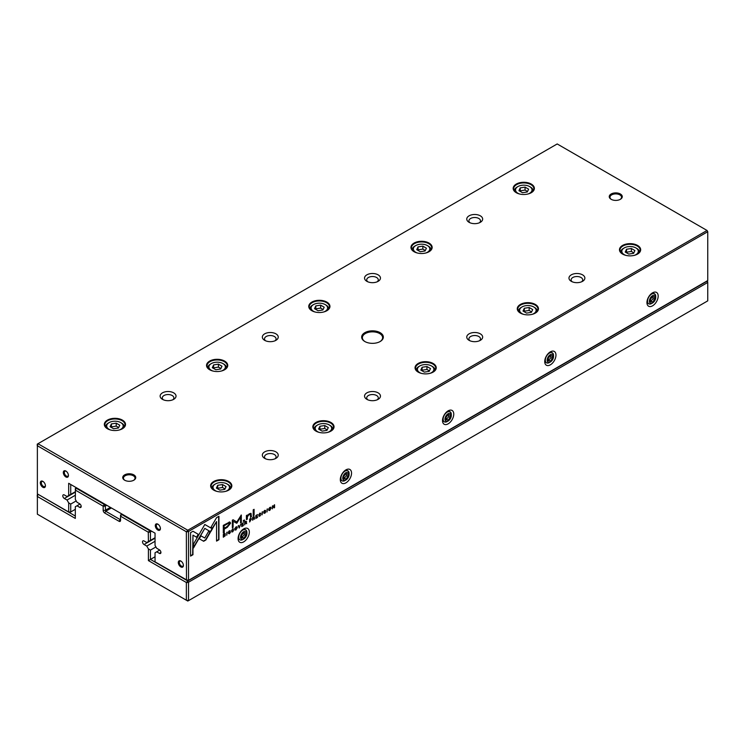 <?xml version="1.0" encoding="UTF-8"?>
<svg xmlns="http://www.w3.org/2000/svg" width="745" height="745" viewBox="0 0 745 745"><rect width="100%" height="100%" fill="white"/><g stroke="black" fill="none" stroke-linecap="round" stroke-linejoin="round"><path stroke-width="1.12" d="M151.673 531.213L150.443 531.921L150.443 540.395L148.404 541.578L148.283 532.2L120.55 516.192L120.55 520.382A2.17 1.248 60 0 1 119.014 521.267L104.71 513.007A2.17 1.248 60 0 1 103.173 510.353L103.173 506.162L75.441 490.145L75.319 499.383L76.977 502.242L79.668 503.797A2.17 1.248 60 0 1 81.084 505.706A2.17 1.248 60 0 1 80.749 507.447A2.17 1.248 60 0 1 79.668 507.336L76.977 505.781L75.319 506.74L75.319 518.408L37.371 496.487L37.371 514.19L186.362 600.219L186.362 582.506L148.404 560.594L148.404 548.925L150.443 550.108L150.443 559.421L187.805 580.988L707.033 281.21L707.629 281.554L707.75 282.448L188.522 582.227L188.522 600.638L707.75 300.859L707.75 282.448L706.828 281.089M148.404 560.594L155.044 556.757M150.443 550.108L155.929 546.942M148.404 548.925L146.756 546.076L155.044 541.28M146.756 546.076L144.064 544.521A2.17 1.248 60 0 1 142.64 542.602A2.17 1.248 60 0 1 142.975 540.87A2.17 1.248 60 0 1 144.064 540.972L146.756 542.528L148.404 541.578M150.443 540.395L155.044 537.741M122.087 514.125L121.575 514.423L149.736 530.682L150.248 530.384M106.749 505.278L105.222 506.162L105.734 511.238L120.038 519.498L120.55 519.2L119.014 521.267M76.549 487.835L76.037 488.133L104.198 504.393L104.71 504.095M76.977 505.781L80.004 504.039M38.172 494.354L75.319 516.043M75.319 490.21L75.319 488.543L76.037 488.133L75.441 490.145M148.283 532.2L149.736 530.682L150.443 531.921L148.404 532.405M37.25 496.561L37.25 494.885L37.967 494.475L37.371 496.487M186.474 600.144L188.522 600.638L187.805 601.047L186.362 600.219M186.362 582.506L187.805 580.988L188.522 582.227L186.474 582.711M104.198 504.393L103.173 506.162L105.222 506.162L104.198 504.393M120.55 516.192L121.575 514.423L120.55 515.009L120.55 516.192M225.065 533.588L223.323 534.351L223.323 537.21L225.204 535.785L225.204 533.644M250.329 518.399L251.531 518.846L249.677 519.135L249.677 521.994L251.531 518.846L250.637 518.576M253.356 516.657L254.567 517.058L252.685 517.393L252.685 520.252L253.514 518.483L254.632 519.135L254.064 518.026L254.567 517.058L253.654 516.834M254.259 516.881L253.756 517.85L254.455 518.222L253.868 517.905M253.216 518.315L254.073 518.455M232.533 531.585L233.744 530.421L232.738 531.492L231.984 530.785L232.738 529.173L233.734 529.09L232.775 528.848L231.593 531.017L232.738 531.818L231.918 531.958M232.496 529.034L233.343 529.313M232.738 531.492L231.704 530.207M203.655 541.27L205.89 539.976L210.248 532.424L208.553 531.446L204.773 538.011L200.992 535.86L199.306 538.784L203.655 541.27L199.306 538.784M239.21 528.037L240.644 524.35L239.424 527.469L238.661 525.495L238.251 525.728L239.21 528.037M241.725 523.726L241.725 526.585L243.457 525.588L242.088 526.035L242.088 525.057L243.373 524.322L242.088 524.722L242.088 523.856L243.429 522.739L241.725 523.726M245.394 521.249L246.614 521.649L244.733 521.984L244.733 524.853L245.105 523.344L246.12 523.046L246.679 523.726L246.111 522.618L246.614 521.649L245.701 521.425M246.306 521.472L245.803 522.441L246.502 522.813L245.915 522.496M245.254 522.906L246.12 523.046M264.754 512.998L263.721 513.044L264.764 513.333L265.797 511.862L264.14 511.517L265.704 510.539L264.792 510.362L263.758 511.768L265.416 512.122L264.121 512.821M263.749 511.992L265.416 512.122M264.503 510.549L265.341 510.8M265.49 511.685L263.842 511.349L265.416 512.104M246.371 515.577L246.446 519.665L247.349 519.144L247.349 516.862L249.119 514.45L250.516 515L250.516 517.319L251.41 516.807L251.028 513.38L249.333 513.78L247.312 515.754L247.256 515.065L246.371 515.577M250.059 514.143L250.516 515M210.677 531.79L212.39 528.866L204.8 524.48L193.504 544.064L193.504 547.975L204.8 528.391L210.677 531.79M204.8 524.48L212.083 528.689L210.369 531.613M253.207 509.841L253.207 515.764L254.092 515.251L254.092 509.329L253.207 509.841M229.404 533.411L228.38 533.448L229.423 533.737L230.456 532.265L228.799 531.921L230.363 530.943L229.451 530.766L228.408 532.172L230.075 532.526L228.771 533.224M228.398 532.405L230.075 532.526M229.162 530.952L229.991 531.204M230.149 532.088L228.501 531.753L230.075 532.507M269.681 510.139L271.161 508.174L270.826 507.252L269.904 507.41C268.247 509.357 268.247 510.334 269.904 510.362L268.982 510.511M707.75 231.704L188.522 531.474L188.522 580.336L707.75 280.558L707.75 231.704L707.033 230.456L557.195 143.953L37.967 443.722L187.805 530.235L707.033 230.456L707.75 231.704M652.555 305.822A7.953 4.591 -60 0 1 646.939 302.572A7.953 4.591 -60 0 1 652.555 292.832A7.953 4.591 -60 0 1 658.18 296.082A7.953 4.591 -60 0 1 652.555 305.822M550.35 364.827A7.953 4.591 -60 0 1 544.725 361.586A7.953 4.591 -60 0 1 550.35 351.845A7.953 4.591 -60 0 1 555.966 355.095A7.953 4.591 -60 0 1 550.35 364.827M448.136 423.84A7.953 4.591 -60 0 1 442.511 420.59A7.953 4.591 -60 0 1 448.136 410.858A7.953 4.591 -60 0 1 453.761 414.099A7.953 4.591 -60 0 1 448.136 423.84M345.922 482.853A7.953 4.591 -60 0 1 340.307 479.603A7.953 4.591 -60 0 1 345.922 469.872A7.953 4.591 -60 0 1 351.547 473.112A7.953 4.591 -60 0 1 345.922 482.853M243.717 541.857A7.953 4.591 -60 0 1 238.093 538.616A7.953 4.591 -60 0 1 243.717 528.875A7.953 4.591 -60 0 1 249.333 532.126A7.953 4.591 -60 0 1 243.717 541.857M259.726 515.885L260.927 514.73L259.921 515.801L259.167 515.084L259.921 513.473L260.918 513.398L259.958 513.156L258.776 515.326L259.921 516.127L259.102 516.266M259.688 513.342L260.526 513.622M259.921 515.801L258.897 514.516M255.87 515.559L255.87 518.418L257.602 517.421L256.233 517.868L256.233 516.89L257.519 516.155L256.233 516.555L256.233 515.689L257.574 514.572L255.87 515.559M192.983 531.26L190.562 532.656L190.562 556.105L192.955 554.727L192.955 535.161L196.829 537.396L198.524 534.463L192.983 531.26L198.217 534.286L196.522 537.22M235.858 529.667L237.338 527.693L237.003 526.78L236.081 526.939C234.433 528.875 234.433 529.863 236.081 529.891L235.169 530.04M243.354 520.559L243.354 521.453L244.388 520.857L244.388 519.963L243.354 520.559M272.4 506.013L272.4 508.872L272.745 506.246L274.113 507.885L274.56 507.624L274.56 504.765L274.225 507.289L272.931 505.715L272.4 506.013M226.769 535.217L227.141 532.144L226.769 535.217M267.036 511.973L267.408 508.9L267.036 511.973M236.835 523.251L240.56 517.03L240.56 522.999L241.315 522.562L241.315 515.019L236.835 521.994L233.111 519.768L232.347 520.206L232.347 527.749L233.101 527.311L233.101 521.332L236.835 523.251L232.794 521.155L232.347 527.395M229.59 522.087L223.314 525.355L223.314 533.02L224.264 532.47L224.264 529.099L227.197 527.404L230.559 523.251L230.103 522.198M262.119 514.814L262.482 511.74L262.119 514.814M218.946 516.266L216.553 517.645L211.012 527.255L212.707 528.233L216.553 521.565L216.553 541.103L218.946 539.715L218.946 516.266M380.164 332.67A10.84 6.258 180 0 1 380.164 341.517A10.84 6.258 180 0 1 364.836 341.517A10.84 6.258 180 0 1 364.836 332.67A10.84 6.258 180 0 1 380.164 332.67M124.639 480.19A6.5 3.753 0 0 0 133.839 480.19A6.5 3.753 0 0 0 133.839 474.882A6.5 3.753 0 0 0 124.639 474.882A6.5 3.753 0 0 0 124.639 480.19L124.639 480.19M620.361 193.989A6.5 3.753 180 0 1 620.361 199.306A6.5 3.753 180 0 1 611.161 199.306A6.5 3.753 180 0 1 611.161 193.989A6.5 3.753 180 0 1 620.361 193.989M173.697 392.857A7.953 4.591 180 0 1 173.697 399.348A7.953 4.591 180 0 1 162.457 399.348A7.953 4.591 180 0 1 162.457 392.857A7.953 4.591 180 0 1 173.697 392.857M275.911 451.87A7.953 4.591 180 0 1 275.911 458.361A7.953 4.591 180 0 1 264.671 458.361A7.953 4.591 180 0 1 264.671 451.87A7.953 4.591 180 0 1 275.911 451.87M275.911 333.844A7.953 4.591 180 0 1 275.911 340.335A7.953 4.591 180 0 1 264.671 340.335A7.953 4.591 180 0 1 264.671 333.844A7.953 4.591 180 0 1 275.911 333.844M378.125 392.857A7.953 4.591 180 0 1 378.125 399.348A7.953 4.591 180 0 1 366.875 399.348A7.953 4.591 180 0 1 366.875 392.857A7.953 4.591 180 0 1 378.125 392.857M378.125 274.84A7.953 4.591 180 0 1 378.125 281.331A7.953 4.591 180 0 1 366.875 281.331A7.953 4.591 180 0 1 366.875 274.84A7.953 4.591 180 0 1 378.125 274.84M480.329 333.844A7.953 4.591 180 0 1 480.329 340.335A7.953 4.591 180 0 1 469.089 340.335A7.953 4.591 180 0 1 469.089 333.844A7.953 4.591 180 0 1 480.329 333.844M480.329 215.827A7.953 4.591 180 0 1 480.329 222.317A7.953 4.591 180 0 1 469.089 222.317A7.953 4.591 180 0 1 469.089 215.827A7.953 4.591 180 0 1 480.329 215.827M582.543 274.84A7.953 4.591 180 0 1 582.543 281.331A7.953 4.591 180 0 1 571.303 281.331A7.953 4.591 180 0 1 571.303 274.84A7.953 4.591 180 0 1 582.543 274.84M122.413 420.106A10.588 6.109 180 0 1 122.413 428.748A10.588 6.109 180 0 1 107.438 428.748A10.588 6.109 180 0 1 107.448 420.106A10.588 6.109 180 0 1 122.413 420.106M228.715 481.475A10.588 6.109 180 0 1 228.715 490.126A10.588 6.109 180 0 1 213.741 490.126A10.588 6.109 180 0 1 213.741 481.475A10.588 6.109 180 0 1 228.715 481.475M224.627 361.092A10.588 6.109 180 0 1 224.627 369.744A10.588 6.109 180 0 1 209.652 369.744A10.588 6.109 180 0 1 209.652 361.092A10.588 6.109 180 0 1 224.627 361.092M330.929 422.471A10.588 6.109 180 0 1 330.929 431.113A10.588 6.109 180 0 1 315.954 431.113A10.588 6.109 180 0 1 315.954 422.471A10.588 6.109 180 0 1 330.929 422.471M326.841 302.088A10.588 6.109 180 0 1 326.841 310.73A10.588 6.109 180 0 1 311.866 310.73A10.588 6.109 180 0 1 311.866 302.088A10.588 6.109 180 0 1 326.841 302.088M433.134 363.458A10.588 6.109 180 0 1 433.134 372.1A10.588 6.109 180 0 1 418.159 372.1A10.588 6.109 180 0 1 418.159 363.458A10.588 6.109 180 0 1 433.134 363.458M429.046 243.075A10.588 6.109 180 0 1 429.046 251.717A10.588 6.109 180 0 1 414.071 251.717A10.588 6.109 180 0 1 414.071 243.075A10.588 6.109 180 0 1 429.046 243.075M535.348 304.444A10.588 6.109 180 0 1 535.348 313.086A10.588 6.109 180 0 1 520.373 313.086A10.588 6.109 180 0 1 520.373 304.444A10.588 6.109 180 0 1 535.348 304.444M531.26 184.062A10.588 6.109 180 0 1 531.26 192.713A10.588 6.109 180 0 1 516.285 192.713A10.588 6.109 180 0 1 516.285 184.062A10.588 6.109 180 0 1 531.26 184.062M637.552 245.431A10.588 6.109 180 0 1 637.562 254.082A10.588 6.109 180 0 1 622.587 254.082A10.588 6.109 180 0 1 622.587 245.431A10.588 6.109 180 0 1 637.552 245.431M68.68 483.291L70.728 484.474L70.728 494.373L68.68 495.546L68.68 483.291L155.044 533.159L155.044 545.414L156.701 548.273L159.393 549.829A2.17 1.248 60 0 1 160.808 551.738A2.17 1.248 60 0 1 160.473 553.479A2.17 1.248 60 0 1 159.393 553.367L156.701 551.812L155.044 552.762L155.044 561.832L186.474 579.843L186.362 531.762L37.371 445.743L37.371 493.898L68.68 511.973L68.68 502.903L70.728 504.076L76.204 500.919M70.728 504.076L70.728 511.973L75.319 509.319M68.68 502.903L67.031 500.044L75.319 495.257M67.031 500.044L64.34 498.489A2.17 1.248 60 0 1 62.915 496.58A2.17 1.248 60 0 1 63.251 494.838A2.17 1.248 60 0 1 64.34 494.95L67.031 496.505L68.68 495.546M70.728 494.373L75.319 491.719M156.701 551.812L159.728 550.061M180.858 566.936A3.613 2.086 -120 0 0 183.41 565.464A3.613 2.086 -120 0 0 180.858 561.041A3.613 2.086 -120 0 0 178.297 562.512A3.613 2.086 -120 0 0 180.858 566.936M42.875 487.277A3.613 2.086 -120 0 0 45.426 485.796A3.613 2.086 -120 0 0 42.875 481.372A3.613 2.086 -120 0 0 40.314 482.853A3.613 2.086 -120 0 0 42.875 487.277M65.867 476.949A3.613 2.086 -120 0 0 68.428 475.478A3.613 2.086 -120 0 0 65.867 471.045A3.613 2.086 -120 0 0 63.316 472.526A3.613 2.086 -120 0 0 65.867 476.949M157.856 530.058A3.613 2.086 -120 0 0 160.417 528.587A3.613 2.086 -120 0 0 157.856 524.154A3.613 2.086 -120 0 0 155.305 525.635A3.613 2.086 -120 0 0 157.856 530.058M622.755 254.175A10.123 5.839 180 0 1 619.952 250.143A10.123 5.839 180 0 1 626.2 244.742A10.123 5.839 180 0 1 637.226 246.008A10.123 5.839 180 0 1 640.188 250.143A10.123 5.839 180 0 1 637.385 254.175M634.433 255.33A8.242 4.759 0 0 0 635.895 247.927A8.242 4.759 0 0 0 624.245 247.927A8.242 4.759 0 0 0 624.245 254.66A8.242 4.759 0 0 0 625.707 255.33M634.908 250.544L631.369 248.495L626.526 249.249L625.232 252.043L628.771 254.082L633.613 253.337L634.908 250.544M620.678 252.238L620.678 252.313A9.396 5.42 180 0 1 620.678 252.238A9.396 5.42 180 0 1 623.425 248.402L624.245 247.927M635.895 247.927L636.714 248.402A9.396 5.42 180 0 1 639.461 252.238A9.396 5.42 180 0 1 639.461 252.313L639.461 252.238M633.827 252.872L631.369 251.447L631.369 248.495M631.369 251.447L626.526 252.201L626.526 249.249M626.526 252.201L626.312 252.667M516.453 192.806A10.123 5.839 180 0 1 513.65 188.774A10.123 5.839 180 0 1 519.898 183.372A10.123 5.839 180 0 1 530.924 184.639A10.123 5.839 180 0 1 533.886 188.774A10.123 5.839 180 0 1 531.092 192.806M520.541 313.189A10.123 5.839 180 0 1 517.738 309.147A10.123 5.839 180 0 1 523.986 303.755A10.123 5.839 180 0 1 535.012 305.022A10.123 5.839 180 0 1 537.974 309.147A10.123 5.839 180 0 1 535.18 313.189M414.248 251.819A10.123 5.839 180 0 1 411.445 247.778A10.123 5.839 180 0 1 417.684 242.386A10.123 5.839 180 0 1 428.72 243.652A10.123 5.839 180 0 1 431.681 247.778A10.123 5.839 180 0 1 428.878 251.819M418.336 372.193A10.123 5.839 180 0 1 415.533 368.16A10.123 5.839 180 0 1 421.782 362.768A10.123 5.839 180 0 1 432.808 364.035A10.123 5.839 180 0 1 435.769 368.16A10.123 5.839 180 0 1 432.966 372.193M312.034 310.823A10.123 5.839 180 0 1 309.231 306.791A10.123 5.839 180 0 1 315.48 301.39A10.123 5.839 180 0 1 326.506 302.656A10.123 5.839 180 0 1 329.467 306.791A10.123 5.839 180 0 1 326.664 310.823M316.122 431.206A10.123 5.839 180 0 1 313.319 427.174A10.123 5.839 180 0 1 319.568 421.772A10.123 5.839 180 0 1 330.594 423.039A10.123 5.839 180 0 1 333.555 427.174A10.123 5.839 180 0 1 330.752 431.206M209.82 369.837A10.123 5.839 180 0 1 207.026 365.804A10.123 5.839 180 0 1 213.266 360.403A10.123 5.839 180 0 1 224.292 361.67A10.123 5.839 180 0 1 227.262 365.804A10.123 5.839 180 0 1 224.459 369.837M213.908 490.219A10.123 5.839 180 0 1 211.114 486.187A10.123 5.839 180 0 1 217.354 480.786A10.123 5.839 180 0 1 228.38 482.052A10.123 5.839 180 0 1 231.35 486.187A10.123 5.839 180 0 1 228.547 490.219M107.615 428.85A10.123 5.839 180 0 1 104.812 424.808A10.123 5.839 180 0 1 111.061 419.416A10.123 5.839 180 0 1 122.087 420.683A10.123 5.839 180 0 1 125.048 424.808A10.123 5.839 180 0 1 122.245 428.85M528.13 193.961A8.242 4.759 0 0 0 529.602 186.557A8.242 4.759 0 0 0 517.943 186.557A8.242 4.759 0 0 0 517.943 193.281A8.242 4.759 0 0 0 519.414 193.961M528.605 189.174L525.067 187.125L520.234 187.88L518.939 190.673L522.478 192.713L527.311 191.968L528.605 189.174M514.376 190.869L514.376 190.934A9.396 5.42 180 0 1 514.376 190.869A9.396 5.42 180 0 1 517.123 187.032L517.943 186.557M529.602 186.557L530.412 187.032A9.396 5.42 180 0 1 533.169 190.869A9.396 5.42 180 0 1 533.169 190.944L533.169 190.869M532.219 314.343A8.242 4.759 0 0 0 533.69 306.94A8.242 4.759 0 0 0 522.031 306.94A8.242 4.759 0 0 0 522.031 313.664A8.242 4.759 0 0 0 523.502 314.343M532.694 309.557L529.155 307.508L524.322 308.262L523.027 311.047L526.566 313.096L531.399 312.351L532.694 309.557M518.464 311.242L518.464 311.317A9.396 5.42 180 0 1 518.464 311.242A9.396 5.42 180 0 1 521.221 307.415L522.031 306.94M533.69 306.94L534.5 307.415A9.396 5.42 180 0 1 537.257 311.242A9.396 5.42 180 0 1 537.257 311.317L537.257 311.242M425.917 252.965A8.242 4.759 0 0 0 427.388 245.571A8.242 4.759 0 0 0 415.738 245.571A8.242 4.759 0 0 0 415.738 252.294A8.242 4.759 0 0 0 417.2 252.965M426.401 248.187L422.853 246.139L418.019 246.884L416.725 249.677L420.264 251.726L425.097 250.972L426.401 248.187M412.162 249.873L412.162 249.947A9.396 5.42 180 0 1 412.162 249.873A9.396 5.42 180 0 1 414.918 246.036L415.738 245.571M427.388 245.571L428.207 246.036A9.396 5.42 180 0 1 430.955 249.873A9.396 5.42 180 0 1 430.955 249.947L430.955 249.873M430.005 373.347A8.242 4.759 0 0 0 431.476 365.953A8.242 4.759 0 0 0 419.826 365.953A8.242 4.759 0 0 0 419.826 372.677A8.242 4.759 0 0 0 421.288 373.347M430.489 368.561L426.941 366.521L422.108 367.266L420.813 370.06L424.352 372.109L429.195 371.355L430.489 368.561M416.25 370.256L416.25 370.33A9.396 5.42 180 0 1 416.25 370.256A9.396 5.42 180 0 1 419.007 366.419L419.826 365.953M431.476 365.953L432.296 366.419A9.396 5.42 180 0 1 435.043 370.256A9.396 5.42 180 0 1 435.043 370.33L435.043 370.256M323.712 311.978A8.242 4.759 0 0 0 325.174 304.575A8.242 4.759 0 0 0 313.524 304.575A8.242 4.759 0 0 0 313.524 311.308A8.242 4.759 0 0 0 314.995 311.978M324.187 307.191L320.648 305.152L315.805 305.897L314.511 308.691L318.059 310.73L322.892 309.985L324.187 307.191M309.957 308.886L309.957 308.961A9.396 5.42 180 0 1 309.957 308.886A9.396 5.42 180 0 1 312.704 305.05L313.524 304.575M325.174 304.575L325.993 305.05A9.396 5.42 180 0 1 328.75 308.886A9.396 5.42 180 0 1 328.75 308.961L328.75 308.886M327.8 432.361A8.242 4.759 0 0 0 329.262 424.957A8.242 4.759 0 0 0 317.612 424.957A8.242 4.759 0 0 0 317.612 431.69A8.242 4.759 0 0 0 319.084 432.361M328.275 427.574L324.736 425.535L319.903 426.28L318.599 429.073L322.147 431.113L326.981 430.368L328.275 427.574M314.045 429.269L314.045 429.344A9.396 5.42 180 0 1 314.045 429.269A9.396 5.42 180 0 1 316.793 425.432L317.612 424.957M329.262 424.957L330.082 425.432A9.396 5.42 180 0 1 332.838 429.269A9.396 5.42 180 0 1 332.838 429.344L332.838 429.269M221.498 370.991A8.242 4.759 0 0 0 222.969 363.588A8.242 4.759 0 0 0 211.31 363.588A8.242 4.759 0 0 0 211.31 370.312A8.242 4.759 0 0 0 212.781 370.991M221.973 366.205L218.434 364.156L213.601 364.91L212.306 367.704L215.845 369.744L220.678 368.999L221.973 366.205M207.743 367.9L207.743 367.974A9.396 5.42 180 0 1 207.743 367.9A9.396 5.42 180 0 1 210.5 364.063L211.31 363.588M222.969 363.588L223.779 364.063A9.396 5.42 180 0 1 226.536 367.9A9.396 5.42 180 0 1 226.536 367.974L226.536 367.9M225.586 491.374A8.242 4.759 0 0 0 227.057 483.971A8.242 4.759 0 0 0 215.398 483.971A8.242 4.759 0 0 0 215.398 490.694A8.242 4.759 0 0 0 216.869 491.374M226.061 486.587L222.522 484.539L217.689 485.293L216.395 488.087L219.933 490.126L224.767 489.381L226.061 486.587M211.831 488.282L211.831 488.347A9.396 5.42 180 0 1 211.831 488.282A9.396 5.42 180 0 1 214.588 484.446L215.398 483.971M227.057 483.971L227.877 484.446A9.396 5.42 180 0 1 230.624 488.282A9.396 5.42 180 0 1 230.624 488.357L230.624 488.282M119.293 429.995A8.242 4.759 0 0 0 120.755 422.601A8.242 4.759 0 0 0 109.105 422.601A8.242 4.759 0 0 0 109.105 429.325A8.242 4.759 0 0 0 110.567 429.995M119.768 425.218L116.229 423.169L111.387 423.914L110.092 426.708L113.631 428.757L118.474 428.012L119.768 425.218M105.539 426.904L105.539 426.978A9.396 5.42 180 0 1 105.539 426.904A9.396 5.42 180 0 1 108.286 423.076L109.105 422.601M120.755 422.601L121.575 423.076A9.396 5.42 180 0 1 124.322 426.904A9.396 5.42 180 0 1 124.322 426.978L124.322 426.904M527.525 191.502L525.067 190.077L525.067 187.125M525.067 190.077L520.234 190.822L520.234 187.88M520.234 190.822L520.019 191.288M531.613 311.885L529.155 310.46L529.155 307.508M529.155 310.46L524.322 311.205L524.322 308.262M524.322 311.205L524.107 311.671M425.321 250.506L422.853 249.091L422.853 246.139M422.853 249.091L418.019 249.836L418.019 246.884M418.019 249.836L417.805 250.301M429.409 370.889L426.941 369.473L426.941 366.521M426.941 369.473L422.108 370.218L422.108 367.266M422.108 370.218L421.894 370.684M323.106 309.52L320.648 308.104L320.648 305.152M320.648 308.104L315.805 308.849L315.805 305.897M315.805 308.849L315.591 309.315M327.195 429.902L324.736 428.477L324.736 425.535M324.736 428.477L319.903 429.232L319.903 426.28M319.903 429.232L319.679 429.697M220.892 368.533L218.434 367.108L218.434 364.156M218.434 367.108L213.601 367.862L213.601 364.91M213.601 367.862L213.387 368.328M224.981 488.916L222.522 487.491L222.522 484.539M222.522 487.491L217.689 488.245L217.689 485.293M118.688 427.546L116.229 426.121L116.229 423.169M116.229 426.121L111.387 426.866L111.387 423.914M111.387 426.866L111.173 427.332M572.188 281.768A5.783 3.334 180 0 1 571.136 279.85A5.783 3.334 180 0 1 574.712 276.767A5.783 3.334 180 0 1 581.007 277.494A5.783 3.334 180 0 1 582.702 279.85A5.783 3.334 180 0 1 581.649 281.768M469.974 222.764A5.783 3.334 180 0 1 468.931 220.846A5.783 3.334 180 0 1 472.498 217.754A5.783 3.334 180 0 1 478.802 218.481A5.783 3.334 180 0 1 480.488 220.846A5.783 3.334 180 0 1 479.445 222.764M469.974 340.782A5.783 3.334 180 0 1 468.931 338.863A5.783 3.334 180 0 1 472.498 335.781A5.783 3.334 180 0 1 478.802 336.507A5.783 3.334 180 0 1 480.488 338.863A5.783 3.334 180 0 1 479.445 340.782M367.769 281.768A5.783 3.334 180 0 1 366.717 279.85A5.783 3.334 180 0 1 370.284 276.767A5.783 3.334 180 0 1 376.588 277.494A5.783 3.334 180 0 1 378.283 279.85A5.783 3.334 180 0 1 377.231 281.768M367.769 399.795A5.783 3.334 180 0 1 366.717 397.877A5.783 3.334 180 0 1 370.284 394.794A5.783 3.334 180 0 1 376.588 395.511A5.783 3.334 180 0 1 378.283 397.877A5.783 3.334 180 0 1 377.231 399.795M265.555 340.782A5.783 3.334 180 0 1 264.512 338.863A5.783 3.334 180 0 1 268.079 335.781A5.783 3.334 180 0 1 274.374 336.507A5.783 3.334 180 0 1 276.069 338.863A5.783 3.334 180 0 1 275.026 340.782M265.555 458.799A5.783 3.334 180 0 1 264.512 456.881A5.783 3.334 180 0 1 268.079 453.798A5.783 3.334 180 0 1 274.374 454.524A5.783 3.334 180 0 1 276.069 456.881A5.783 3.334 180 0 1 275.026 458.799M163.351 399.795A5.783 3.334 180 0 1 162.298 397.877A5.783 3.334 180 0 1 165.865 394.794A5.783 3.334 180 0 1 172.169 395.511A5.783 3.334 180 0 1 173.864 397.877A5.783 3.334 180 0 1 172.812 399.795M611.431 199.455A5.783 3.334 180 0 1 609.978 197.239A5.783 3.334 180 0 1 613.545 194.156A5.783 3.334 180 0 1 619.849 194.873A5.783 3.334 180 0 1 621.544 197.239A5.783 3.334 180 0 1 620.091 199.455M133.569 480.339A5.783 3.334 0 0 0 135.022 478.132A5.783 3.334 0 0 0 129.239 474.788A5.783 3.334 0 0 0 123.456 478.132A5.783 3.334 0 0 0 124.909 480.339M158.126 524.331A2.887 1.667 -120 0 0 156.925 524.312A2.887 1.667 -120 0 0 156.478 526.622A2.887 1.667 -120 0 0 158.368 529.173A2.887 1.667 -120 0 0 159.812 529.313A2.887 1.667 -120 0 0 160.399 528.261M66.137 471.222A2.887 1.667 -120 0 0 64.936 471.203A2.887 1.667 -120 0 0 64.489 473.513A2.887 1.667 -120 0 0 66.38 476.064A2.887 1.667 -120 0 0 67.823 476.204A2.887 1.667 -120 0 0 68.41 475.152M43.145 481.549A2.887 1.667 -120 0 0 41.934 481.531A2.887 1.667 -120 0 0 41.497 483.84A2.887 1.667 -120 0 0 43.387 486.392A2.887 1.667 -120 0 0 44.83 486.532A2.887 1.667 -120 0 0 45.417 485.479M181.128 561.208A2.887 1.667 -120 0 0 179.917 561.19A2.887 1.667 -120 0 0 179.48 563.509A2.887 1.667 -120 0 0 181.37 566.051A2.887 1.667 -120 0 0 182.814 566.2A2.887 1.667 -120 0 0 183.4 565.148M652.555 302.982A4.479 2.589 120 0 0 655.721 297.497A4.479 2.589 120 0 0 652.555 295.672A4.479 2.589 120 0 0 649.389 301.157A4.479 2.589 120 0 0 652.555 302.982L651.633 303.513A5.783 3.334 -60 0 1 648.746 303.802L648.131 303.448A5.783 3.334 -60 0 1 646.995 301.585M651.726 293.381A5.783 3.334 -60 0 1 653.914 293.437L654.529 293.791A5.783 3.334 -60 0 1 655.721 296.435L655.721 297.497M648.746 303.802A5.783 3.334 -60 0 1 647.861 299.173A5.783 3.334 -60 0 1 651.633 294.079A5.783 3.334 -60 0 1 654.529 293.791M654.604 299.509L654.604 296.78L652.555 296.603L650.515 299.145L650.515 301.874L652.555 302.051L654.604 299.509L653.067 298.624L653.067 296.65M650.515 301.12L652.555 302.051M651.028 301.166L653.067 298.624M550.35 361.996A4.479 2.589 120 0 0 553.516 356.51A4.479 2.589 120 0 0 550.35 354.676A4.479 2.589 120 0 0 547.175 360.17A4.479 2.589 120 0 0 550.35 361.996L549.428 362.526A5.783 3.334 -60 0 1 546.532 362.815L545.917 362.461A5.783 3.334 -60 0 1 544.781 360.589M549.521 352.394A5.783 3.334 -60 0 1 551.7 352.441L552.315 352.795A5.783 3.334 -60 0 1 553.516 355.449L553.516 356.51M448.136 421.009A4.479 2.589 120 0 0 451.302 415.514A4.479 2.589 120 0 0 448.136 413.689A4.479 2.589 120 0 0 444.97 419.174A4.479 2.589 120 0 0 448.136 421.009L447.214 421.54A5.783 3.334 -60 0 1 444.327 421.828L443.713 421.474A5.783 3.334 -60 0 1 442.577 419.603M447.307 411.408A5.783 3.334 -60 0 1 449.496 411.454L450.11 411.808A5.783 3.334 -60 0 1 451.302 414.453L451.302 415.514M345.922 480.013A4.479 2.589 120 0 0 349.098 474.528A4.479 2.589 120 0 0 345.922 472.703A4.479 2.589 120 0 0 342.756 478.188A4.479 2.589 120 0 0 345.922 480.013L345.01 480.553A5.783 3.334 -60 0 1 342.113 480.832L341.499 480.478A5.783 3.334 -60 0 1 340.363 478.616M345.093 470.412A5.783 3.334 -60 0 1 347.282 470.467L347.896 470.821A5.783 3.334 -60 0 1 349.098 473.466L349.098 474.528M243.717 539.026A4.479 2.589 120 0 0 246.884 533.541A4.479 2.589 120 0 0 243.717 531.707A4.479 2.589 120 0 0 240.542 537.201A4.479 2.589 120 0 0 243.717 539.026L242.796 539.557A5.783 3.334 -60 0 1 239.909 539.846L239.294 539.492A5.783 3.334 -60 0 1 238.158 537.62M242.889 529.425A5.783 3.334 -60 0 1 245.077 529.481L245.682 529.835A5.783 3.334 -60 0 1 246.884 532.479L246.884 533.541M546.532 362.815A5.783 3.334 -60 0 1 545.647 358.177A5.783 3.334 -60 0 1 549.428 353.083A5.783 3.334 -60 0 1 552.315 352.795M552.39 358.522L552.39 355.793L550.35 355.616L548.301 358.159L548.301 360.878L550.35 361.064L552.39 358.522L550.853 357.637L550.853 355.654M444.327 421.828A5.783 3.334 -60 0 1 443.443 417.191A5.783 3.334 -60 0 1 447.214 412.097A5.783 3.334 -60 0 1 450.11 411.808M450.176 417.535L450.176 414.807L448.136 414.62L446.087 417.163L446.087 419.891L448.136 420.078L450.176 417.535L448.648 416.641L448.648 414.667M342.113 480.832A5.783 3.334 -60 0 1 341.229 476.204A5.783 3.334 -60 0 1 345.01 471.11A5.783 3.334 -60 0 1 347.896 470.821M347.971 476.539L347.971 473.82L345.922 473.634L343.883 476.176L343.883 478.905L345.922 479.082L347.971 476.539L346.434 475.655L346.434 473.68M239.909 539.846A5.783 3.334 -60 0 1 239.015 535.208A5.783 3.334 -60 0 1 242.796 530.114A5.783 3.334 -60 0 1 245.682 529.835M245.757 535.553L245.757 532.824L243.717 532.647L241.669 535.189L241.669 537.909L243.717 538.095L245.757 535.553L244.23 534.668L244.23 532.694M548.301 360.133L550.35 361.064M548.814 360.18L550.853 357.637M446.087 419.146L448.136 420.078M446.6 419.193L448.648 416.641M343.883 478.15L345.922 479.082M344.395 478.197L346.434 475.655M241.669 537.164L243.717 538.095M242.181 537.21L244.23 534.668M37.25 445.808L37.25 444.141L37.967 443.722L37.371 445.743M186.474 579.843L188.522 580.336L187.805 580.746L186.362 579.917M186.362 531.762L187.805 530.235L188.522 531.474L186.474 531.967M70.728 511.973L68.68 511.973L69.704 512.56L70.728 511.973M365.097 341.666A10.123 5.839 180 0 1 362.377 337.681A10.123 5.839 180 0 1 368.626 332.289A10.123 5.839 180 0 1 379.652 333.555A10.123 5.839 180 0 1 382.623 337.681A10.123 5.839 180 0 1 379.903 341.666M270.659 507.196L270.724 508.816M269.597 510.185L268.852 510.4M269.169 509.999L268.768 508.835M269.904 510.036C271.04 508.611 271.04 507.839 269.904 507.727C268.768 509.142 268.768 509.915 269.904 510.036L269.001 509.953M270.193 507.457L269.653 507.578M260.219 513.445L259.614 513.296L260.219 513.445M259.614 515.95L258.971 516.145M228.464 533.048L229.097 533.234L228.464 533.048M228.492 531.744L229.246 531.79M229.693 531.027L229.106 530.924L229.693 531.027M255.926 515.521L255.87 518.064M253.784 509.506L253.784 515.074L253.207 515.41M192.955 535.161L192.657 554.55L190.562 555.751M236.835 526.724L236.901 528.345M235.774 529.714L235.029 529.928M235.355 529.518L234.945 528.363M236.081 529.565C237.217 528.14 237.217 527.367 236.081 527.255C234.945 528.671 234.945 529.444 236.081 529.565L235.178 529.481M236.379 526.985L235.83 527.106M204.8 528.391L193.504 547.268M244.081 520.14L243.354 521.1M247.303 515.745L247.042 518.967L246.446 519.312M250.208 514.823L248.811 514.274L247.545 515.372M250.86 513.314L251.102 516.63L250.516 516.965M246.977 515.233L247.312 515.754M272.745 506.246L272.4 508.518M274.253 504.942L273.909 507.652M272.819 505.771L274.225 507.289M263.814 512.644L264.447 512.821L263.814 512.644M263.842 511.34L264.587 511.387M265.034 510.623L264.447 510.521L265.034 510.623M244.798 521.956L245.105 522.999L246.222 521.919L244.798 521.956L244.733 524.499M246.195 522.636L246.213 523.642M246.222 521.919L245.105 522.133M226.834 532.321L226.769 534.863M242.088 523.856L241.725 526.231M267.101 509.077L267.036 511.619M238.465 525.607L239.424 527.469M240.56 517.03L236.174 523.074M241.017 515.195L240.56 522.645M233.101 519.768L236.835 521.994M229.283 521.91L230.252 523.074L226.899 527.227L223.956 528.922L223.956 532.293L223.314 532.666M223.956 525.523L224.264 528.214L223.956 525.523L226.778 523.893C228.296 522.86 229.05 522.85 229.032 523.856M224.264 528.214L227.085 526.585L229.339 524.033L228.92 523.279M229.339 524.033C229.358 523.027 228.603 523.037 227.085 524.07L224.264 525.7M208.553 531.446L209.941 532.247L205.583 539.799L203.348 541.093M262.175 511.917L262.119 514.46M233.036 529.136L232.431 528.997L233.036 529.136M232.431 531.641L231.779 531.837M252.751 517.365L253.058 518.399L254.175 517.319L252.751 517.365L252.685 519.898M254.157 518.045L254.166 519.051M254.175 517.319L253.058 517.542M250.05 519.246L250.05 520.168L251.149 519.079L249.761 519.088L249.677 521.64M250.273 518.762L250.842 518.902L250.273 518.762M251.149 519.079L250.292 518.781M223.696 534.454L223.696 536.651L225.158 534.761L223.416 534.295L223.323 536.856M224.767 533.411L224.897 535.608M223.91 533.969L225.158 534.761M216.553 521.565L212.4 528.056M218.639 516.443L218.639 539.538L216.553 540.749M144.064 544.521L155.044 538.169M104.71 513.007L105.734 511.238L111.405 507.96M103.173 510.353L105.222 510.353L110.381 507.373M79.668 507.336L81.205 506.451M64.34 498.489L75.319 492.147M159.393 553.367L160.92 552.483"/></g></svg>
